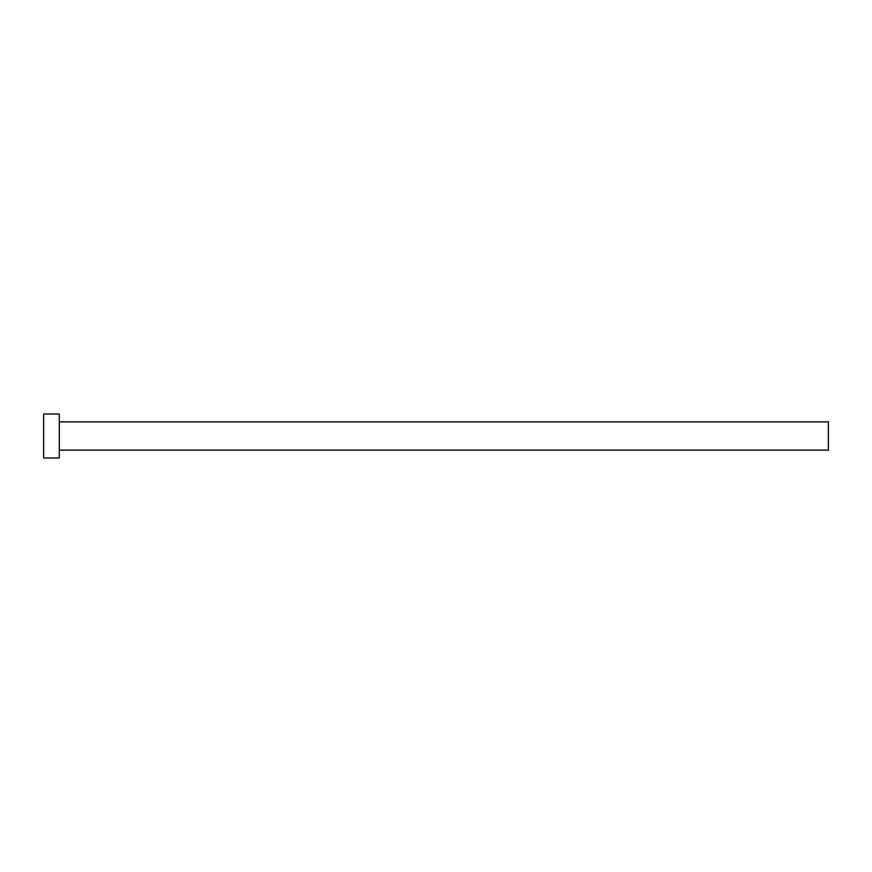 <?xml version="1.0" encoding="UTF-8"?>
<svg xmlns="http://www.w3.org/2000/svg" width="872" height="872" viewBox="0 0 872 872"><rect width="100%" height="100%" fill="white"/><g stroke="black" fill="none" stroke-linecap="round" stroke-linejoin="round"><path stroke-width="1.31" d="M59.296 421.874L828.4 421.874L828.4 450.126L59.296 450.126M59.296 436L59.296 457.974L43.6 457.974L43.6 414.026L59.296 414.026L59.296 436"/></g></svg>
